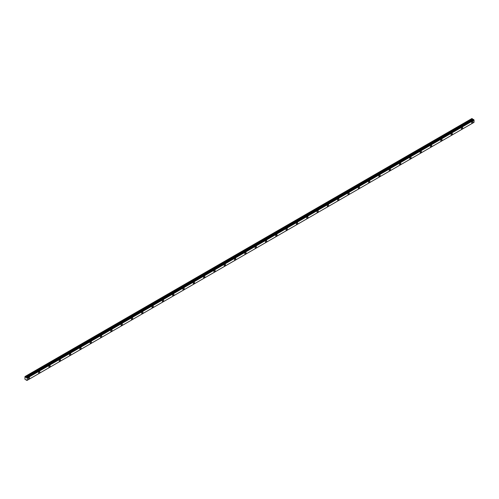 <?xml version="1.0" encoding="UTF-8"?>
<svg xmlns="http://www.w3.org/2000/svg" width="499" height="499" viewBox="0 0 499 499"><rect width="100%" height="100%" fill="white"/><g stroke="black" fill="none" stroke-linecap="round" stroke-linejoin="round"><path stroke-width="0.75" d="M472.328 122.954A0.911 0.524 120 0 0 472.927 122.155A0.911 0.524 120 0 0 472.79 121.425A0.911 0.524 120 0 0 472.328 121.469A0.911 0.524 120 0 0 471.736 122.274A0.911 0.524 120 0 0 471.873 123.004A0.911 0.524 120 0 0 472.328 122.954M28.905 378.966A0.911 0.524 120 0 0 29.497 378.167A0.911 0.524 120 0 0 29.36 377.431A0.911 0.524 120 0 0 28.905 377.481A0.911 0.524 120 0 0 28.306 378.279A0.911 0.524 120 0 0 28.449 379.015A0.911 0.524 120 0 0 28.905 378.966M39.215 373.015A0.911 0.524 120 0 0 39.808 372.21A0.911 0.524 120 0 0 39.671 371.481A0.911 0.524 120 0 0 39.215 371.524A0.911 0.524 120 0 0 38.623 372.329A0.911 0.524 120 0 0 38.76 373.059A0.911 0.524 120 0 0 39.215 373.015M49.526 367.058A0.911 0.524 120 0 0 50.125 366.26A0.911 0.524 120 0 0 49.981 365.524A0.911 0.524 120 0 0 49.526 365.574A0.911 0.524 120 0 0 48.933 366.372A0.911 0.524 120 0 0 49.07 367.108A0.911 0.524 120 0 0 49.526 367.058M59.843 361.108A0.911 0.524 120 0 0 60.435 360.303A0.911 0.524 120 0 0 60.298 359.573A0.911 0.524 120 0 0 59.843 359.617A0.911 0.524 120 0 0 59.244 360.421A0.911 0.524 120 0 0 59.387 361.151A0.911 0.524 120 0 0 59.843 361.108M70.153 355.151A0.911 0.524 120 0 0 70.746 354.346A0.911 0.524 120 0 0 70.609 353.616A0.911 0.524 120 0 0 70.153 353.666A0.911 0.524 120 0 0 69.554 354.465A0.911 0.524 120 0 0 69.698 355.194A0.911 0.524 120 0 0 70.153 355.151M80.464 349.2A0.911 0.524 120 0 0 81.063 348.396A0.911 0.524 120 0 0 80.919 347.666A0.911 0.524 120 0 0 80.464 347.709A0.911 0.524 120 0 0 79.871 348.514A0.911 0.524 120 0 0 80.008 349.244A0.911 0.524 120 0 0 80.464 349.2M90.774 343.243A0.911 0.524 120 0 0 91.373 342.439A0.911 0.524 120 0 0 91.23 341.709A0.911 0.524 120 0 0 90.774 341.759A0.911 0.524 120 0 0 90.182 342.557A0.911 0.524 120 0 0 90.319 343.287A0.911 0.524 120 0 0 90.774 343.243M101.091 337.293A0.911 0.524 120 0 0 101.684 336.488A0.911 0.524 120 0 0 101.547 335.758A0.911 0.524 120 0 0 101.091 335.802A0.911 0.524 120 0 0 100.492 336.607A0.911 0.524 120 0 0 100.636 337.336A0.911 0.524 120 0 0 101.091 337.293M111.402 331.336A0.911 0.524 120 0 0 111.994 330.531A0.911 0.524 120 0 0 111.857 329.802A0.911 0.524 120 0 0 111.402 329.851A0.911 0.524 120 0 0 110.803 330.65A0.911 0.524 120 0 0 110.946 331.38A0.911 0.524 120 0 0 111.402 331.336M121.712 325.385A0.911 0.524 120 0 0 122.311 324.581A0.911 0.524 120 0 0 122.168 323.851A0.911 0.524 120 0 0 121.712 323.895A0.911 0.524 120 0 0 121.12 324.699A0.911 0.524 120 0 0 121.257 325.429A0.911 0.524 120 0 0 121.712 325.385M132.023 319.429A0.911 0.524 120 0 0 132.622 318.624A0.911 0.524 120 0 0 132.484 317.894A0.911 0.524 120 0 0 132.023 317.944A0.911 0.524 120 0 0 131.43 318.742A0.911 0.524 120 0 0 131.568 319.472A0.911 0.524 120 0 0 132.023 319.429M142.34 313.478A0.911 0.524 120 0 0 142.932 312.673A0.911 0.524 120 0 0 142.795 311.944A0.911 0.524 120 0 0 142.34 311.987A0.911 0.524 120 0 0 141.741 312.792A0.911 0.524 120 0 0 141.884 313.522A0.911 0.524 120 0 0 142.34 313.478M152.65 307.521A0.911 0.524 120 0 0 153.243 306.717A0.911 0.524 120 0 0 153.106 305.987A0.911 0.524 120 0 0 152.65 306.037A0.911 0.524 120 0 0 152.058 306.835A0.911 0.524 120 0 0 152.195 307.565A0.911 0.524 120 0 0 152.65 307.521M162.961 301.571A0.911 0.524 120 0 0 163.56 300.766A0.911 0.524 120 0 0 163.416 300.036A0.911 0.524 120 0 0 162.961 300.08A0.911 0.524 120 0 0 162.368 300.885A0.911 0.524 120 0 0 162.506 301.614A0.911 0.524 120 0 0 162.961 301.571M173.278 295.614A0.911 0.524 120 0 0 173.87 294.809A0.911 0.524 120 0 0 173.733 294.079A0.911 0.524 120 0 0 173.278 294.129A0.911 0.524 120 0 0 172.679 294.928A0.911 0.524 120 0 0 172.816 295.658A0.911 0.524 120 0 0 173.278 295.614M183.588 289.663A0.911 0.524 120 0 0 184.181 288.859A0.911 0.524 120 0 0 184.044 288.129A0.911 0.524 120 0 0 183.588 288.173A0.911 0.524 120 0 0 182.99 288.977A0.911 0.524 120 0 0 183.133 289.707A0.911 0.524 120 0 0 183.588 289.663M193.899 283.706A0.911 0.524 120 0 0 194.498 282.902A0.911 0.524 120 0 0 194.354 282.172A0.911 0.524 120 0 0 193.899 282.222A0.911 0.524 120 0 0 193.306 283.02A0.911 0.524 120 0 0 193.444 283.75A0.911 0.524 120 0 0 193.899 283.706M204.21 277.756A0.911 0.524 120 0 0 204.808 276.951A0.911 0.524 120 0 0 204.665 276.221A0.911 0.524 120 0 0 204.21 276.265A0.911 0.524 120 0 0 203.617 277.07A0.911 0.524 120 0 0 203.754 277.8A0.911 0.524 120 0 0 204.21 277.756M214.526 271.799A0.911 0.524 120 0 0 215.119 270.994A0.911 0.524 120 0 0 214.982 270.265A0.911 0.524 120 0 0 214.526 270.315A0.911 0.524 120 0 0 213.928 271.113A0.911 0.524 120 0 0 214.071 271.843A0.911 0.524 120 0 0 214.526 271.799M224.837 265.848A0.911 0.524 120 0 0 225.429 265.044A0.911 0.524 120 0 0 225.292 264.314A0.911 0.524 120 0 0 224.837 264.358A0.911 0.524 120 0 0 224.238 265.162A0.911 0.524 120 0 0 224.382 265.892A0.911 0.524 120 0 0 224.837 265.848M235.148 259.892A0.911 0.524 120 0 0 235.746 259.087A0.911 0.524 120 0 0 235.603 258.357A0.911 0.524 120 0 0 235.148 258.407A0.911 0.524 120 0 0 234.555 259.206A0.911 0.524 120 0 0 234.692 259.935A0.911 0.524 120 0 0 235.148 259.892M245.458 253.941A0.911 0.524 120 0 0 246.057 253.136A0.911 0.524 120 0 0 245.92 252.407A0.911 0.524 120 0 0 245.458 252.45A0.911 0.524 120 0 0 244.866 253.255A0.911 0.524 120 0 0 245.003 253.985A0.911 0.524 120 0 0 245.458 253.941M255.775 247.984A0.911 0.524 120 0 0 256.367 247.18A0.911 0.524 120 0 0 256.23 246.45A0.911 0.524 120 0 0 255.775 246.494A0.911 0.524 120 0 0 255.176 247.298A0.911 0.524 120 0 0 255.32 248.028A0.911 0.524 120 0 0 255.775 247.984M266.086 242.034A0.911 0.524 120 0 0 266.678 241.229A0.911 0.524 120 0 0 266.541 240.499A0.911 0.524 120 0 0 266.086 240.543A0.911 0.524 120 0 0 265.493 241.348A0.911 0.524 120 0 0 265.63 242.077A0.911 0.524 120 0 0 266.086 242.034M276.396 236.077A0.911 0.524 120 0 0 276.995 235.272A0.911 0.524 120 0 0 276.851 234.542A0.911 0.524 120 0 0 276.396 234.586A0.911 0.524 120 0 0 275.804 235.391A0.911 0.524 120 0 0 275.941 236.121A0.911 0.524 120 0 0 276.396 236.077M286.713 230.126A0.911 0.524 120 0 0 287.305 229.322A0.911 0.524 120 0 0 287.168 228.592A0.911 0.524 120 0 0 286.713 228.636A0.911 0.524 120 0 0 286.114 229.44A0.911 0.524 120 0 0 286.251 230.17A0.911 0.524 120 0 0 286.713 230.126M297.024 224.17A0.911 0.524 120 0 0 297.616 223.365A0.911 0.524 120 0 0 297.479 222.635A0.911 0.524 120 0 0 297.024 222.679A0.911 0.524 120 0 0 296.425 223.483A0.911 0.524 120 0 0 296.568 224.213A0.911 0.524 120 0 0 297.024 224.17M307.334 218.219A0.911 0.524 120 0 0 307.933 217.414A0.911 0.524 120 0 0 307.789 216.685A0.911 0.524 120 0 0 307.334 216.728A0.911 0.524 120 0 0 306.742 217.533A0.911 0.524 120 0 0 306.879 218.263A0.911 0.524 120 0 0 307.334 218.219M317.645 212.262A0.911 0.524 120 0 0 318.243 211.457A0.911 0.524 120 0 0 318.1 210.728A0.911 0.524 120 0 0 317.645 210.771A0.911 0.524 120 0 0 317.052 211.576A0.911 0.524 120 0 0 317.189 212.306A0.911 0.524 120 0 0 317.645 212.262M327.962 206.312A0.911 0.524 120 0 0 328.554 205.507A0.911 0.524 120 0 0 328.417 204.777A0.911 0.524 120 0 0 327.962 204.821A0.911 0.524 120 0 0 327.363 205.625A0.911 0.524 120 0 0 327.506 206.355A0.911 0.524 120 0 0 327.962 206.312M338.272 200.355A0.911 0.524 120 0 0 338.865 199.55A0.911 0.524 120 0 0 338.727 198.82A0.911 0.524 120 0 0 338.272 198.864A0.911 0.524 120 0 0 337.673 199.669A0.911 0.524 120 0 0 337.817 200.398A0.911 0.524 120 0 0 338.272 200.355M348.583 194.404A0.911 0.524 120 0 0 349.181 193.6A0.911 0.524 120 0 0 349.038 192.87A0.911 0.524 120 0 0 348.583 192.913A0.911 0.524 120 0 0 347.99 193.718A0.911 0.524 120 0 0 348.127 194.448A0.911 0.524 120 0 0 348.583 194.404M358.893 188.447A0.911 0.524 120 0 0 359.492 187.643A0.911 0.524 120 0 0 359.355 186.913A0.911 0.524 120 0 0 358.893 186.957A0.911 0.524 120 0 0 358.301 187.761A0.911 0.524 120 0 0 358.438 188.491A0.911 0.524 120 0 0 358.893 188.447M369.21 182.497A0.911 0.524 120 0 0 369.803 181.692A0.911 0.524 120 0 0 369.665 180.962A0.911 0.524 120 0 0 369.21 181.006A0.911 0.524 120 0 0 368.611 181.811A0.911 0.524 120 0 0 368.755 182.54A0.911 0.524 120 0 0 369.21 182.497M379.521 176.54A0.911 0.524 120 0 0 380.113 175.735A0.911 0.524 120 0 0 379.976 175.006A0.911 0.524 120 0 0 379.521 175.049A0.911 0.524 120 0 0 378.928 175.854A0.911 0.524 120 0 0 379.065 176.584A0.911 0.524 120 0 0 379.521 176.54M389.831 170.589A0.911 0.524 120 0 0 390.43 169.785A0.911 0.524 120 0 0 390.287 169.055A0.911 0.524 120 0 0 389.831 169.099A0.911 0.524 120 0 0 389.239 169.903A0.911 0.524 120 0 0 389.376 170.633A0.911 0.524 120 0 0 389.831 170.589M400.148 164.633A0.911 0.524 120 0 0 400.741 163.828A0.911 0.524 120 0 0 400.603 163.098A0.911 0.524 120 0 0 400.148 163.142A0.911 0.524 120 0 0 399.549 163.946A0.911 0.524 120 0 0 399.687 164.676A0.911 0.524 120 0 0 400.148 164.633M410.459 158.676A0.911 0.524 120 0 0 411.051 157.877A0.911 0.524 120 0 0 410.914 157.148A0.911 0.524 120 0 0 410.459 157.191A0.911 0.524 120 0 0 409.86 157.996A0.911 0.524 120 0 0 410.003 158.726A0.911 0.524 120 0 0 410.459 158.676M420.769 152.725A0.911 0.524 120 0 0 421.368 151.921A0.911 0.524 120 0 0 421.225 151.191A0.911 0.524 120 0 0 420.769 151.234A0.911 0.524 120 0 0 420.177 152.039A0.911 0.524 120 0 0 420.314 152.769A0.911 0.524 120 0 0 420.769 152.725M431.08 146.768A0.911 0.524 120 0 0 431.679 145.97A0.911 0.524 120 0 0 431.535 145.24A0.911 0.524 120 0 0 431.08 145.284A0.911 0.524 120 0 0 430.487 146.088A0.911 0.524 120 0 0 430.625 146.818A0.911 0.524 120 0 0 431.08 146.768M441.397 140.818A0.911 0.524 120 0 0 441.989 140.013A0.911 0.524 120 0 0 441.852 139.283A0.911 0.524 120 0 0 441.397 139.327A0.911 0.524 120 0 0 440.798 140.132A0.911 0.524 120 0 0 440.941 140.861A0.911 0.524 120 0 0 441.397 140.818M451.707 134.861A0.911 0.524 120 0 0 452.3 134.063A0.911 0.524 120 0 0 452.163 133.333A0.911 0.524 120 0 0 451.707 133.376A0.911 0.524 120 0 0 451.108 134.181A0.911 0.524 120 0 0 451.252 134.911A0.911 0.524 120 0 0 451.707 134.861M462.018 128.91A0.911 0.524 120 0 0 462.617 128.106A0.911 0.524 120 0 0 462.473 127.376A0.911 0.524 120 0 0 462.018 127.42A0.911 0.524 120 0 0 461.425 128.224A0.911 0.524 120 0 0 461.563 128.954A0.911 0.524 120 0 0 462.018 128.91M26.921 380.456L24.95 379.271L24.969 376.564L471.935 118.513L25.062 376.508L25.43 376.733L472.297 118.737L471.935 118.513L24.962 376.57M473.189 119.617L472.297 118.737M473.245 119.604L26.615 377.462M473.501 119.461L26.622 377.462L473.67 119.511L26.921 377.668L473.757 119.61M27.152 380.344L474.025 122.349L27.158 380.344L27.164 378.067L474.031 120.072L473.788 119.673M474.031 120.072L474.05 122.33L27.183 380.325M473.214 119.604L26.328 377.612L25.43 376.733M474 120.034L27.164 378.067M27.133 378.03L26.921 377.668M26.89 377.606L26.378 377.6M27.183 378.105L474.05 120.109M472.26 118.7L25.393 376.695M473.588 119.467L26.721 377.462M26.803 377.506L473.67 119.511M472.609 119.28L25.742 377.275M25.78 377.313L472.647 119.317M473.158 119.61L26.291 377.606"/></g></svg>
